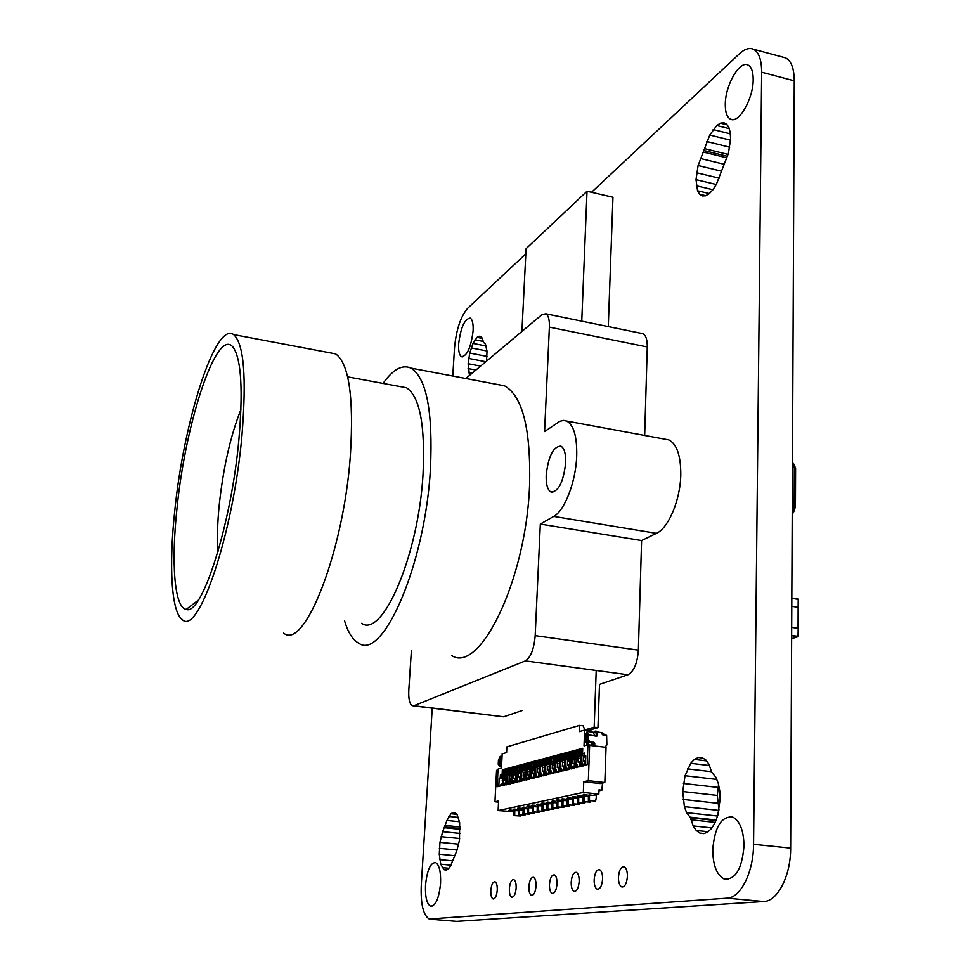 <?xml version="1.0" encoding="UTF-8"?>
<svg xmlns="http://www.w3.org/2000/svg" width="970" height="970" viewBox="0 0 970 970"><rect width="100%" height="100%" fill="white"/><g stroke="black" fill="none" stroke-linecap="round" stroke-linejoin="round"><path stroke-width="1.45" d="M792.441 466.97L794.333 467.322L794.163 505.709L792.26 505.382M794.321 505.697L794.539 467.479C794.309 465.188 793.605 463.563 792.466 462.629L794.539 467.479L794.381 505.722M792.235 512.403L794.381 505.794L792.235 512.233M793.727 464.303L794.478 467.382M791.69 627.384L798.322 628.414L798.249 636.381M798.152 607.414L798.225 599.145L791.823 598.15L798.383 599.339M791.787 606.262L798.274 607.256M798.067 628.342L798.152 607.305L791.787 606.323M725.293 104.505C725.269 112.423 727.003 117.309 730.519 119.152C738.716 124.027 753.423 98.722 753.193 79.455C753.169 71.622 751.435 66.809 747.991 65.026C739.492 60.285 725.136 85.687 725.293 104.505M712.744 849.793C712.95 865.204 716.709 874.928 724.032 878.953C735.369 880.142 742.026 869.132 744.014 845.937C743.687 830.526 739.928 820.911 732.75 817.079C721.365 816.012 714.696 826.913 712.744 849.793M571.197 882.251C571.148 887.174 572.082 890.205 574.022 891.345C576.823 891.515 578.544 888.205 579.175 881.415C579.223 876.48 578.278 873.461 576.35 872.345C573.537 872.188 571.827 875.486 571.197 882.251M618.448 877.304C618.448 882.457 619.515 885.646 621.673 886.871C624.838 887.113 626.753 883.609 627.408 876.359C627.408 871.205 626.329 868.029 624.195 866.816C621.018 866.586 619.102 870.078 618.448 877.304M594.149 879.838C594.113 884.882 595.119 887.986 597.168 889.175C600.139 889.381 601.958 885.974 602.6 878.953C602.612 873.921 601.606 870.817 599.581 869.666C596.598 869.472 594.792 872.867 594.149 879.838M458.664 343.829C458.325 351.091 459.307 355.396 461.623 356.742C467.213 355.844 471.032 347.224 473.105 330.867C473.421 323.64 472.426 319.372 470.135 318.075C464.521 319.057 460.689 327.642 458.664 343.829M509.359 888.726C509.262 893.346 510.05 896.159 511.724 897.165C514.076 897.262 515.555 894.207 516.161 888.011C516.246 883.391 515.47 880.59 513.809 879.596C511.445 879.511 509.965 882.554 509.359 888.726M549.469 884.519C549.408 889.344 550.293 892.303 552.136 893.394C554.779 893.528 556.404 890.314 557.035 883.731C557.083 878.905 556.198 875.971 554.367 874.891C551.724 874.758 550.087 877.971 549.469 884.519M528.892 886.677C528.808 891.394 529.644 894.279 531.39 895.334C533.888 895.443 535.44 892.315 536.058 885.925C536.131 881.209 535.294 878.335 533.548 877.304C531.051 877.195 529.499 880.323 528.892 886.677M490.808 890.666C490.699 895.189 491.438 897.941 493.027 898.923C495.258 898.984 496.676 896.013 497.27 889.987C497.367 885.464 496.628 882.724 495.052 881.766C492.808 881.706 491.402 884.676 490.808 890.666M425.527 885.21C425.09 896.765 426.739 903.749 430.462 906.15C435.615 906.174 438.986 898.572 440.562 883.355C440.938 871.8 439.289 864.864 435.615 862.585C430.45 862.609 427.079 870.151 425.527 885.21M604.868 747.179L606.868 744.96L606.626 735.333L602.782 734.872L601.897 732.641L597.484 732.095L596.38 732.411L596.065 736.169M529.62 814.157L522.963 813.745L529.62 814.157L530.275 813.09M534.324 813.224L527.619 812.811L534.324 813.224L534.979 812.132M539.077 812.278L532.336 811.854L539.077 812.278L539.744 811.175M543.903 811.308L537.113 810.896L543.903 811.308L544.57 810.192M548.79 810.338L541.951 809.914L548.79 810.338L549.457 809.198M553.724 809.356L546.85 808.931L553.724 809.356L554.404 808.204M558.732 808.349L551.809 807.925L558.732 808.349L559.411 807.185M563.8 807.343L556.841 806.907L563.8 807.343L564.479 806.155M568.929 806.325L561.921 805.888L568.929 806.325L569.62 805.124M574.131 805.282L567.086 804.845L574.131 805.282L574.822 804.069M579.405 804.227L572.3 803.79L579.405 804.227L580.096 802.99M578.654 802.505L578.666 797.231L577.599 797.449L577.587 802.723L584.74 803.172L585.431 801.911M584.037 801.426L584.037 796.115L582.958 796.334L582.958 801.644L590.148 802.093L590.839 800.82M589.481 800.323L589.481 794.976L588.39 795.206L588.378 800.553L595.628 801.002L596.429 796.6L595.641 794.794M514.706 815.406L513.809 815.588L513.857 810.726L514.767 810.544L514.706 815.406L520.381 816L521.035 814.958M524.976 815.091L518.356 814.679L524.976 815.091L525.631 814.024M608.287 326.599L612.955 197.237L587.02 191.248L526.092 248.696L521.909 331.461M591.53 192.29L739.407 53.786C744.572 49.021 749.216 47.494 753.351 49.203C758.831 52.028 761.608 59.703 761.668 72.204L753.569 844.288C753.593 871.981 740.619 897.941 727.173 898.171L429.176 918.99C423.199 915.098 420.556 903.919 421.259 885.428L432.232 708.197M452.784 376.033L454.53 347.793C456.252 329.703 460.629 316.547 467.649 308.314L525.837 253.813M705.639 195.758L709.215 193.685L712.853 189.841L716.309 184.47L728.458 153.321L730.604 138.722L730.216 132.453L728.87 127.494L726.676 124.172L723.79 122.705L720.419 123.178L716.794 125.53L709.773 135.036L698.097 165.543L696.011 179.656L697.563 190.763L699.612 194.218L702.365 195.94L705.639 195.758M699.879 833.109L703.856 833.63L707.918 831.957L711.762 828.198L715.12 822.584L717.764 815.515L720.164 799.037L719.752 790.805L718.285 783.384L715.872 777.273L711.701 772.241L708.961 764.275L705.857 759.995L702.207 757.691L698.291 757.509L694.374 759.437L690.701 763.317L685.038 775.733L682.735 791.52L684.384 806.628L686.602 812.666L690.555 817.807L693.186 825.919L696.242 830.465L699.879 833.109L704.05 833.545M486.503 361.155L487.037 351.31L485.449 344.132L483.472 342.313L482.296 338.215L480.841 336.505L479.047 336.226L477.046 337.342L472.996 343.416L469.747 353.044L468.134 363.714L469.48 375.438M443.993 869.666L446.054 870.163L448.225 869.071L450.347 866.44L456.712 851.078L459.489 840.141L459.647 822.511L457.076 814.642L455.197 812.763L453.111 812.46L450.941 813.721L446.94 820.45L442.647 831.69L439.968 842.348L439.264 854.206L440.719 864.197L443.993 869.666L446.564 869.908M588.062 730.507L597.957 727.67L599.496 684.396L627.954 674.768L525.376 660.897C530.76 657.454 534.021 649.027 535.185 635.641L540.326 524.055L553.737 516.404C564.649 510.826 575.925 481.593 576.713 455.912C577.101 436.742 573.791 425.127 566.771 421.077L563.728 420.386L559.848 421.295L544.582 431.565L549.384 327.132C549.602 319.748 548.402 315.298 545.795 313.783L541.781 314.777L465.83 378.494M501.538 766.543L499.889 766.361L500.762 766.118L499.101 764.02L499.926 758.601L500.18 763.742L501.587 765.548M500.18 763.742L501.066 763.232L501.563 764.59M597.484 732.095L597.375 735.26L596.368 736.206L588.293 734.787L587.25 731.477L585.043 735.26L584.619 740.134L585.031 741.686L586.62 742.499L586.11 741.698L588.378 741.977M588.05 746.585L588.123 744.778L594.683 745.566L594.768 743.444L593.834 742.268L588.875 742.111L587.032 739.758L586.85 733.999L586.11 735.26L586.11 741.698M594.331 732.459L595.422 732.144L595.459 731.101L594.367 731.416L594.295 732.641M595.325 732.762L595.422 732.144M595.459 731.101L598.502 731.477L598.757 732.253M603.776 734.993L603.813 734.023L602.455 733.853M588.341 780.668L604.843 782.535L600.175 783.554L583.746 781.711L588.341 780.668L589.639 745.348L587.844 747.094L587.202 764.639L583.588 765.524L585.504 764.033M602.515 783.045L601.885 790.174L598.987 789.859L598.842 794.139L583.346 792.429L583.746 781.711M583.346 792.429L498.119 810.58L498.604 800.941L494.955 801.766L496.567 770.326L497.513 770.071L497.889 771.101L497.089 786.779L583.588 765.524M588.875 742.111L592.731 742.571L593.591 745.433M589.978 741.807L588.123 739.455L587.032 739.758M593.046 732.192L594.659 735.575M588.293 734.787L588.123 739.455M588.123 744.778L584.025 745.881L584.607 730.083L579.211 731.635L579.454 725.378L583.261 725.851L584.801 730.107M589.639 745.348L606.044 747.324L604.843 782.535M601.873 733.562L602.418 734.739M591.494 745.19L591.591 742.62M592.803 745.348L592.9 742.608M585.795 756.382L584.534 756.236L585.807 755.909L585.468 764.954L587.202 764.53M579.187 766.336L579.975 762.299M581.867 766.3L581.939 764.311M573.852 767.634L574.628 763.645M573.682 768.313L575.089 763.184M574.495 766.858L575.562 766.591L575.659 764.227M573.694 767.816L574.737 768.046M574.761 767.549L575.562 766.591M576.483 767.622L576.556 765.706M575.064 763.111L572.858 763.669L573.003 759.91L575.125 759.364M573.997 763.802L572.858 763.669M568.578 768.919L569.341 764.966M568.396 769.61L569.778 764.518M571.172 768.919L571.245 767.076M570.36 765.572L569.438 769.343M569.208 768.155L570.263 767.9M568.408 769.113L569.463 768.858M569.754 764.445L567.596 764.99L567.741 761.256L569.826 760.722M568.723 765.124L567.596 764.99M563.376 770.192L564.128 766.276M563.182 770.883L564.54 765.827M563.994 769.452L565.037 769.186L564.213 770.629M565.122 766.894L565.037 769.186M563.194 770.398L564.237 770.144M565.946 770.204L566.007 768.434M564.516 765.766L562.394 766.3L562.551 762.578L564.588 762.056M563.521 766.421L562.394 766.3M558.235 771.441L558.975 767.573M558.029 772.144L559.363 767.124M558.841 770.713L559.872 770.471L559.059 771.89M559.957 768.191L559.872 770.471M558.053 771.659L559.072 771.405M561.824 771.223L561.484 768.567L559.787 767.973L560.781 771.465L560.842 769.792M559.35 767.064L557.265 767.585L557.423 763.899L559.423 763.39M558.393 767.719L557.265 767.585M556.695 772.472L556.356 769.84L554.67 769.246L555.677 772.726L555.737 771.174M553.167 772.678L553.894 768.846M552.948 773.393L554.258 768.41M553.761 771.974L554.767 771.72L553.955 773.151M554.864 769.489L554.767 771.72M552.973 772.908L553.979 772.666M554.246 768.349L552.209 768.858L552.366 765.184L554.319 764.687M553.324 768.98L552.209 768.858M548.159 773.89L548.875 770.107M547.929 774.618L549.226 769.671M548.741 773.211L549.735 772.969L548.935 774.375M549.832 770.762L549.735 772.969M547.953 774.145L548.947 773.902M549.202 769.61L547.213 770.107L547.371 766.47L549.275 765.973M548.317 770.241L547.213 770.107M543.224 775.103L543.915 771.344M542.982 775.842L543.964 775.6M542.994 775.357L544.764 774.193L543.988 775.115M543.782 774.436L544.243 770.92M544.861 772.011L544.764 774.193M544.231 770.859L542.279 771.356L542.436 767.731L544.303 767.246M543.382 771.477L542.279 771.356M538.338 776.291L539.029 772.569M533.524 777.467L534.191 773.781M535.113 774.484L534.215 777.988M533.257 778.219L534.24 777.516M533.282 777.758L535.016 776.594M534.058 776.837L534.482 773.381M534.47 773.32L532.591 773.781L531.924 768.204M533.682 773.914L532.591 773.781M528.759 778.631L529.426 774.981M529.681 774.521L527.838 774.981L527.995 771.429L526.831 768.119L528.456 769.501L529.644 769.198L529.196 767.5L529.935 767.803L531.608 766.239M528.917 775.103L527.838 774.981M529.693 774.581L529.28 778.013L530.226 777.782L529.438 779.165M528.492 779.395L529.462 778.692M528.505 778.922L529.28 778.013M530.323 775.685L530.226 777.782M519.411 780.911L520.053 777.334M520.938 778.061L520.053 781.456M519.12 781.687L520.065 780.995M519.144 781.226L520.841 780.098M519.908 780.329L520.284 776.946M520.272 776.885L518.501 777.322L517.859 771.853M519.58 777.443L518.501 777.322M514.827 782.026L515.458 778.486M515.664 778.098L515.312 781.468L516.222 781.238L515.434 782.596M515.652 778.037L513.918 778.473L513.288 773.041M514.997 778.595L513.918 778.473M514.524 782.814L515.458 782.135M514.549 782.353L515.312 781.468M516.319 779.225L516.222 781.238M513.336 783.105L512.403 779.807L511.505 780.038L512.427 783.336M511.505 780.038L511.335 772.666L512.972 771.114M511.335 772.666L512.245 772.435L512.403 779.807M512.948 771.55L512.245 772.435M515.409 767.258L514.524 773.102L515.664 772.811L515.216 771.15L515.919 771.441M514.791 767.415L513.554 766.797L513.324 771.647L514.524 773.102M515.216 771.15L515.458 766.288L513.554 766.797M520.005 766.033L519.108 771.914L520.272 771.623L519.823 769.95L520.538 770.241M519.823 769.95L520.053 765.063L518.125 765.572L517.895 770.447L519.108 771.914M519.386 766.203L518.125 765.572M522.357 764.784L520.441 764.954L522.381 764.433L522.49 770.653M522.151 769.343L522.769 764.336L524.03 764.966L523.751 770.713L524.928 770.41L524.479 768.737L525.207 769.028M522.539 769.246L523.751 770.713M522.551 780.85L522.248 778.316L520.684 777.746L520.223 776.291L520.502 770.289L522.175 768.701M520.502 770.289L521.436 770.047L521.617 777.516M522.151 769.137L521.436 770.047M520.684 777.746L521.63 781.08M524.055 779.771L524.224 776.279L523.145 776.158L523.303 772.629L522.478 771.053M520.441 764.954L520.211 769.853M521.727 764.954L521.533 768.992M517.919 781.99L517.616 779.468L516.064 778.898L515.603 777.455L515.894 771.489L517.543 769.913M515.894 771.489L516.804 771.247L516.986 778.668M517.519 770.35L516.804 771.247M516.064 778.898L516.998 782.208M517.847 772.241L517.75 765.669L515.834 766.179L517.107 766.179L516.925 770.192M517.725 766.021L517.107 766.179M518.671 773.805L520.356 773.381M515.834 766.179L515.603 771.053M513.154 767.234L511.287 767.403L513.178 766.894L513.324 771.647M512.936 771.744L513.263 773.429M514.088 774.981L515.737 774.557M522.769 764.336L524.709 763.814L524.479 768.737M524.03 764.966L524.661 764.796M527.231 768.022L527.462 763.087L528.723 763.717L528.456 769.501M526.831 768.119L527.062 763.184L525.097 763.705L526.395 763.705L526.213 767.767M527.049 763.535L526.395 763.705M525.097 763.705L524.879 768.628M528.723 763.717L529.377 763.535M527.462 763.087L529.426 762.553L529.196 767.5M546.389 758.382L544.34 758.576L546.401 758.019L546.522 764.409M551.372 757.049L549.299 757.243L551.396 756.697L551.178 761.777L551.809 756.576L553.13 757.23L552.876 763.196L554.137 762.869L553.7 761.123L554.476 761.438L556.259 759.789M551.591 761.668L552.876 763.196M551.627 773.72L551.688 772.302L550.681 772.544L550.62 773.963M551.688 772.302L550.148 768.749L550.414 762.505L549.42 762.772L551.202 761.111M550.633 770.253L549.638 770.507L549.153 769.004L549.42 762.772M551.19 761.547L550.414 762.505M549.638 770.507L550.681 772.544M552.366 765.184L551.518 763.111M550.645 757.243L550.475 761.438M551.493 763.56L551.178 761.777M543.891 759.692L543.188 759.874L542.921 765.766L544.158 765.451L543.709 763.729L544.473 764.033L546.207 762.42M541.696 776.158L541.757 774.751L540.775 774.994L540.714 776.388M541.757 774.751L540.241 771.247L540.508 765.087L539.538 765.342L541.284 763.705M540.714 772.738L539.744 772.981L539.259 771.502L539.441 759.886L540.763 759.874L540.581 764.02M541.26 764.142L540.508 765.087M538.083 777.043L539.332 772.156M538.883 775.648L539.866 775.406L539.065 776.8M539.963 773.26L539.866 775.406M538.107 776.57L539.077 776.327M539.744 772.981L540.775 774.994M539.32 772.096L537.404 772.581L537.562 768.98L539.393 768.507M538.495 772.702L537.404 772.581M536.822 777.346L536.507 774.775L534.882 774.193L534.409 772.714L534.688 766.603L536.422 764.978M534.688 766.603L535.658 766.348L535.852 773.951M536.398 765.415L535.658 766.348M534.882 774.193L535.852 777.588M537.562 768.98L536.725 766.955M536.713 767.367L536.386 765.633L538.047 767.027L539.259 766.712L539.223 764.894M536.592 760.989L535.913 761.171L535.731 765.281M529.899 767.84L530.857 767.597L531.051 775.151L530.093 775.394L529.899 767.84M531.596 766.676L530.857 767.597M532.009 778.534L531.051 775.151M530.093 775.394L531.051 778.764M531.912 768.616L531.803 761.923L529.826 762.444L531.124 762.444L530.942 766.543M531.79 762.274L531.124 762.444M531.584 766.882L532.203 761.814L533.488 762.456L533.221 768.276L534.421 767.961L533.973 766.264L534.712 766.567M531.984 766.785L533.221 768.276M532.203 761.814L534.203 761.28L533.973 766.264M536.386 765.633L536.616 760.638L534.603 761.171L535.913 761.171M536.786 765.524L537.016 760.529L538.301 761.171L538.047 767.027M537.016 760.529L539.041 759.995L538.811 765.003M541.466 759.692L540.763 759.874M542.436 767.731L541.26 764.36L541.478 759.34L539.441 759.886M538.301 761.171L538.993 760.989M534.603 761.171L534.373 766.154M533.488 762.456L534.155 762.274M532.748 770.204L534.543 769.743M529.826 762.444L529.596 767.403M527.995 771.429L529.753 770.968M527.256 779.698L525.837 774.885L526.116 768.822L525.17 769.077L526.868 767.476M526.298 776.339L525.352 776.57L524.891 775.115L525.17 769.077M526.843 767.913L526.116 768.822M524.94 775.709L523.145 776.158M523.303 772.629L525.025 772.181M526.31 779.928L525.352 776.57M543.188 759.874L541.878 759.231L543.928 758.685L543.709 763.729M541.26 764.36L542.921 765.766M544.34 758.576L544.121 763.62M545.673 758.576L545.492 762.735M541.878 759.231L541.66 764.263M546.631 774.945L546.692 773.539L545.698 773.781L545.637 775.188M546.692 773.539L545.164 770.01L545.431 763.802L544.449 764.057L544.17 770.253L545.164 770.01M545.649 771.502L544.655 771.756L544.17 770.253M546.195 762.844L545.431 763.802M544.655 771.756L545.698 773.781M547.371 766.47L546.51 764.845M548.85 758.37L546.813 757.909L548.887 757.364L548.668 762.432L549.444 762.747M548.668 762.432L549.117 764.166L547.868 764.493L546.183 763.075M548.123 758.564L547.868 764.493M546.813 757.909L546.595 762.978M549.299 757.243L549.093 762.323M553.13 757.23L553.87 757.036M551.809 756.576L553.906 756.018L553.7 761.123M555.689 768.992L555.471 761.195L554.452 761.462L554.185 767.731L555.204 767.476M554.67 769.246L554.185 767.731M556.246 760.213L555.471 761.195M557.423 763.899L556.574 761.789M556.55 762.25L556.44 755.339L554.331 755.909L555.689 755.909L555.507 760.128M556.428 755.703L555.689 755.909M554.331 755.909L554.112 761.013M561.545 754.345L559.423 754.551L561.557 753.981L561.691 760.456M564.103 754.32L563.34 754.514L563.085 760.565L564.382 760.225L564.152 753.29L561.994 753.86L561.788 759.013L563.085 760.565M563.34 754.514L561.994 753.86M556.234 760.456L557.956 761.886L558.199 755.885L558.95 755.678M557.956 761.886L559.229 761.559L558.781 759.801L559.569 760.116L561.375 758.455M558.781 759.801L558.999 754.66L556.865 755.23L556.659 760.347M558.199 755.885L556.865 755.23M559.423 754.551L559.205 759.68M560.793 754.539L560.611 758.795M560.818 767.706L560.575 759.874L559.557 760.14L559.29 766.445L560.32 766.191M559.787 767.973L559.29 766.445M561.363 758.879L560.575 759.874M562.551 762.578L561.666 760.929M567.013 769.938L566.674 767.27L564.952 766.676L564.467 765.148L564.722 758.795L563.934 758.455M566.735 752.962L564.576 753.169L564.37 758.346M565.959 753.169L565.789 757.437M567.741 761.256L566.541 757.776L566.747 752.587L564.576 753.169M565.971 770.204L564.952 766.676M565.995 766.421L565.765 758.528L564.722 758.795L566.565 757.097M566.553 757.521L565.765 758.528M569.329 752.926L568.541 753.132L568.299 759.219L569.608 758.879L569.16 757.097L569.972 757.412M573.573 757.849L572.239 756.285L572.445 751.071L573.803 751.738L573.573 757.849L574.895 757.509L575.101 750.368L576.495 750.356L576.325 754.684M572.445 751.071L574.652 750.477L574.446 755.715M579.975 750.101L579.151 750.319L578.908 756.479L580.266 756.127L579.805 754.32L580.642 754.648M580.448 761.765L578.193 762.335L577.32 749.774L575.101 750.368M577.308 750.137L576.495 750.356M577.611 767.343L577.259 764.639L575.513 764.033L575.004 762.481L574.895 755.594M576.544 767.61L575.513 764.033M577.138 754.745L575.258 756.054L577.15 754.333M576.325 755.775L576.58 763.766M579.805 754.32L580.011 749.046L577.768 749.652L577.574 754.902L578.908 756.479M579.151 750.319L577.768 749.652M578.338 758.54L580.509 757.994M580.266 754.199L580.46 748.925L581.867 748.925L581.709 753.29M583.018 766.021L581.976 762.42L580.897 762.699L581.927 766.288M580.897 762.699L580.63 754.66L581.709 754.381L581.976 762.42M580.63 754.66L582.546 752.926M582.534 753.338L581.709 754.381M584.607 764.736L584.74 761.111L583.588 760.977L583.734 757.158L582.849 754.951M582.837 755.46L582.521 753.605L584.655 753.059L584.534 756.236M581.867 748.925L582.703 748.707M580.46 748.925L582.715 748.331L582.521 753.605M585.637 760.541L585.783 756.636M583.734 757.158L585.783 756.721M584.74 761.111L585.625 760.892M586.753 745.154L586.85 742.523M591.47 731.974L591.082 730.871L584.607 730.083M588.111 742.68L588.038 744.802M585.407 760.516L583.588 760.977M579.029 766.991L580.46 761.826M579.854 765.536L580.933 765.269L581.03 762.869M579.054 766.494L580.933 765.269M579.332 762.468L578.193 762.335M571.985 751.556L569.802 751.774L571.997 751.192L572.13 757.74M574.616 751.52L573.803 751.738M512.548 767.403L512.354 771.393M569.802 751.774L569.596 756.976M571.197 751.774L571.027 756.079M568.541 753.132L567.183 752.477L569.366 751.895L569.16 757.097M571.827 755.727L569.948 757.437L571.003 757.158L571.257 765.1L570.202 765.366L569.705 763.827L569.948 757.437M572.276 768.652L572.336 767.197L571.281 767.464L571.221 768.907M571.803 756.139L571.003 757.158M572.336 767.197L571.257 765.1M570.202 765.366L571.281 767.464M573.003 759.91L572.118 758.237M568.299 759.219L566.977 757.667L567.183 752.477M525.607 776.885L524.709 780.316M523.776 780.547L524.734 779.856M523.8 780.086L525.51 778.946M524.564 779.177L524.964 775.77M598.842 794.139L592.937 795.364L589.481 794.976M588.535 796.273L584.037 796.115M583.115 797.388L578.666 797.231M577.756 798.504L573.367 798.334L573.355 803.584M572.47 799.595L568.141 799.426L568.117 804.639M567.244 800.674L562.976 800.505L562.952 805.682M562.091 801.741L557.871 801.559L557.847 806.713M557.01 802.796L552.839 802.614L552.815 807.719M551.991 803.839L547.868 803.645L547.844 808.725M547.031 804.857L542.97 804.663L542.933 809.72M542.133 805.876L538.12 805.67L538.083 810.702M537.295 806.87L533.33 806.676L533.294 811.66M532.518 807.864L528.601 807.658L528.553 812.617M527.801 808.834L523.933 808.628L523.885 813.563M523.145 809.804L518.404 809.78L518.356 814.679M514.767 810.544L518.538 810.75M498.119 810.58L513.991 811.696M523.933 808.628L523.157 809.429L524.091 809.235M522.963 813.745L523.157 809.429M528.601 807.658L527.813 808.459L528.759 808.265M527.619 812.811L527.813 808.459M533.33 806.676L532.542 807.489L533.488 807.282M532.336 811.854L532.542 807.489M538.12 805.67L537.307 806.494L538.277 806.3M537.113 810.896L537.307 806.494M542.97 804.663L541.987 804.87L543.127 805.294M541.951 809.914L542.145 805.488M547.868 803.645L546.886 803.851L548.026 804.275M546.85 808.931L547.044 804.482M552.839 802.614L551.845 802.82L552.997 803.245M551.809 807.925L552.003 803.451M557.871 801.559L557.022 802.408L558.041 802.19M556.841 806.907L557.022 802.408M562.976 800.505L561.945 800.711L563.133 801.135M561.921 805.888L562.115 801.353M568.141 799.426L567.098 799.644L568.299 800.068M567.086 804.845L567.268 800.286M573.367 798.334L572.312 798.553L573.537 798.977M572.3 803.79L572.482 799.195M584.74 803.172L577.587 802.723M590.148 802.093L582.958 801.644M595.628 801.002L588.378 800.553M552.294 800.953L551.445 801.802L555.24 801.899L555.458 801.305L552.294 800.953L555.24 801.899M551.445 801.802L552.451 801.596M537.465 804.081L536.653 804.906L540.581 804.409L537.465 804.081L537.622 804.7M536.653 804.906L540.375 804.991M527.898 806.094L530.978 806.422L527.898 806.094L526.952 806.288L528.044 806.713M527.098 806.907L530.772 807.004M562.491 798.807L565.474 799.765L565.692 799.159L562.491 798.807L561.46 799.025L562.649 799.45M565.474 799.765L561.618 799.668M567.692 797.716L570.699 798.674L570.906 798.067L567.692 797.716L566.807 798.589L567.85 798.359M566.807 798.589L570.699 798.674M542.351 803.051L542.509 803.681L545.479 803.39L542.351 803.051L541.369 803.257L542.509 803.681M541.527 803.887L545.273 803.972M523.194 807.076L522.418 807.889L526.055 807.986L526.261 807.404L523.194 807.076L526.055 807.986M522.418 807.889L523.351 807.695M557.362 799.886L557.52 800.529L560.539 800.238L557.362 799.886L556.343 800.104L557.52 800.529M556.501 800.747L560.333 800.832M532.651 805.088L535.755 805.427L532.651 805.088L531.693 805.294L532.809 805.706M531.851 805.912L535.537 805.997M585.674 795.545L582.788 795.23L585.674 795.545M582.788 795.23L583.71 794.345L583.879 795.012M586.765 795.327L586.983 794.709L583.71 794.345M518.55 808.058L521.605 808.386L518.55 808.058L517.628 808.252L518.707 808.665M517.786 808.859L521.399 808.956M580.266 796.685L577.392 796.37L580.266 796.685M577.392 796.37L577.223 795.715L578.459 796.14M581.333 796.455L581.551 795.837L578.302 795.485M572.955 796.612L575.986 797.57L576.192 796.964L572.955 796.612L572.07 797.486L573.125 797.255M572.07 797.486L575.986 797.57M547.286 802.008L550.22 802.942L550.439 802.348L547.286 802.008L546.449 802.857L547.444 802.639M546.449 802.857L550.22 802.942M509.432 809.974L508.692 810.762L509.432 809.974L512.463 810.289L509.589 810.58M513.967 809.029L513.203 809.817L513.967 809.029L516.998 809.344L514.112 809.635M596.356 732.884L593.834 732.58M504.327 773.987L504.558 769.198L505.782 769.816L505.503 775.43L504.327 773.987L504.303 775.37M501.066 763.232L501.078 758.952L501.914 759.049M499.889 766.361L498.228 764.263L498.447 760.092L500.253 756.333L501.078 758.952M511.19 775.721L509.565 776.133L508.765 774.218M511.372 772.629L510.669 772.338L511.117 773.987L509.99 774.278L508.425 772.92L508.753 774.593M504.182 769.634L503.406 773.733M503.503 783.845L503.418 785.542L502.533 782.281L503.43 782.062L503.272 774.763L502.387 774.994L503.988 773.454M503.43 782.062L504.339 785.312M510.669 772.338L510.911 767.5L509.032 767.997L510.268 768.616L509.99 774.278M509.032 767.997L508.789 772.823M510.293 783.142L509.565 776.133M511.287 767.403L511.044 772.229M513.809 815.588L520.381 816M503.951 774.084L504.194 769.295L502.351 769.78L502.108 774.569L500.387 775.018L501.999 778.073L499.211 778.146L498.798 786.258L503.103 782.996M503.6 769.78L502.351 769.78M499.974 786.076L503.394 783.469M494.955 801.766L498.544 802.141M504.558 769.198L506.413 768.701L506.619 775.139L505.503 775.43M507.916 784.439L506.995 781.165L507.892 780.947L507.722 773.611L508.425 772.726M506.995 781.165L506.837 773.842L508.45 772.29M506.388 784.815L505.515 784.572L506.607 780.377M506.425 780.741L504.921 780.741L506.595 780.316M502.205 778.473L499.211 778.146M497.889 771.101L497.27 786.634L498.798 786.258M601.885 790.174L598.951 790.793M505.819 784.233L505.988 780.85M502.533 782.281L502.108 774.569M510.887 783.712L509.99 783.93M506.679 776.873L505.091 777.285L504.291 775.745M504.921 780.741L505.091 777.285M498.059 771.114L498.168 769.028L501.454 768.143L502.169 753.872L506.595 752.599L506.873 746.876L579.454 725.378M516.792 809.914L513.203 809.817M519.326 809.586L518.562 810.386M512.257 810.859L508.692 810.762M510.911 783.251L511.675 782.366L510.002 783.469M507.892 780.947L508.813 784.221M511.105 779.249L510.766 782.584M509.395 779.613L511.093 779.189M500.387 775.018L500.241 777.879M506.182 773.502L506.789 768.604L508.656 768.094L508.425 772.92M507.722 773.611L506.837 773.842M500.762 766.118L501.551 766.215M519.265 814.497L519.471 810.192M508.644 768.446L506.789 768.604M503.272 774.763L503.963 773.902M511.675 782.366L511.772 780.377M506.413 784.354L507.164 783.469L506.279 783.687M507.164 783.469L507.261 781.517M508.05 768.604L507.856 772.569M718.527 784.657L717.303 795.424L718.976 809.841M782.972 57.181L785.542 57.86C791.217 60.734 794.127 68.397 794.272 80.837L790.647 848.12C790.841 875.619 777.637 901.348 763.778 901.53L456.64 921.391M456.749 814.315L450.941 813.721M458.349 817.419L448.843 816.449M459.465 821.736L446.94 820.45M460.071 826.949L445.375 825.47M460.168 828.513L445.072 826.998M460.168 829.289L444.515 827.725M460.132 833.436L442.647 831.69M459.659 838.504L441.095 836.673M458.689 844.167L439.968 842.348M457.052 850.023L439.337 848.313M454.336 855.637L439.264 854.206M452.784 860.851L439.725 859.626M450.965 865.155L440.719 864.197M448.88 868.259L442.174 867.629M480.902 336.59L479.047 336.226M482.369 338.397L477.046 337.342M483.363 341.452L474.985 339.803M486.091 345.987L472.996 343.416M487.001 351.007L471.214 347.927M487.001 356.402L469.747 353.044M485.812 361.737L468.692 358.427M480.599 366.114L468.134 363.714M475.894 370.055L468.098 368.564M472.014 373.304L468.583 372.65M702.777 758.055L698.291 757.509M706.499 760.892L694.374 759.437M709.458 765.548L690.701 763.317M711.604 771.708L687.524 768.87M716.721 779.419L685.038 775.733M717.945 787.41L683.401 783.457M717.303 795.424L682.735 791.52M717.691 803.269L683.062 799.413M718.855 810.411L684.384 806.628M717.57 816.025L686.602 812.666M716.102 819.977L689.597 817.116M715.896 820.523L690.555 817.807M715.205 822.378L690.919 819.771M711.944 827.907L693.186 825.919M708.161 831.726L696.242 830.465M727.136 124.863L720.419 123.178M729.185 128.634L716.794 125.53M730.301 133.86L713.168 129.58M730.483 140.189L709.773 135.036M729.719 147.197L706.851 141.547M728.094 154.436L704.559 148.652M727.476 156.328L704.159 150.605M726.979 157.855L703.262 152.047M724.372 164.33L700.364 158.486M721.51 171.205L698.097 165.543M719.206 178.177L696.618 172.757M716.296 184.494L696.011 179.656M712.926 189.732L696.339 185.791M709.349 193.551L697.563 190.763M705.772 195.685L699.612 194.218M581.757 321.155L587.02 191.248M584.74 729.925L594.173 727.197L597.957 727.67M594.173 727.197L596.211 670.476M176.964 508.704C185.367 422.144 217.425 324.683 233.491 347.757C241.324 359.87 243.106 390.595 238.862 439.931C231.187 525.291 201.554 616.399 186.216 609.403C174.345 607.705 171.072 562.915 176.964 508.704M240.936 409.546C230.496 435.772 223.233 467.807 219.159 505.625C217.425 523.351 217.037 538.665 218.007 551.554M283.664 633.107C304.204 650.955 343.719 552.051 350.4 455.075C353.917 397.215 348.994 363.471 335.62 353.88L329.485 352.716M174.721 511.19C168.828 565.668 171.29 611.949 182.19 619.478C197.904 637.035 233.055 535.307 241.857 436.609C246.732 377.754 243.991 343.744 233.637 334.589C215.267 320.888 183.5 422.277 174.721 511.19M344.617 620.958C348.097 632.586 352.789 639.994 358.706 643.183C382.689 661.249 425.284 564.382 430.45 468.704C433.02 411.571 426.533 378.045 411.013 368.127C402.332 364.223 393.008 369.315 383.065 383.405M451.862 655.696C479.956 673.992 526.201 579.648 529.559 485.57C530.978 429.346 522.636 396.099 504.545 385.817L496.41 384.278M565.668 462.86C565.874 453.681 564.297 448.104 560.915 446.127C553.324 446.418 548.414 456.082 546.195 475.106C545.94 484.321 547.529 489.959 550.948 492.008C558.502 491.838 563.412 482.114 565.668 462.86M535.185 635.641L638.381 650.143L641.594 540.557L656.447 533.33C668.548 528.104 680.491 499.635 680.794 474.415C680.794 455.585 676.83 444.078 668.876 439.907L664.802 439.155M361.64 623.31C382.35 638.599 418.543 555.664 423.029 474.257C425.321 425.236 419.78 396.39 406.418 387.733L400.319 386.606M411.413 650.264L408.807 689.949C408.394 698.667 409.534 703.929 412.201 705.723L413.887 705.723L525.376 660.897M641.534 333.413L642.94 333.692C645.899 335.268 647.342 339.694 647.269 346.957L549.384 327.132M644.674 435.445L647.269 346.957M638.381 650.143C637.375 663.274 633.907 671.482 627.954 674.768M413.887 705.723L503.636 716.818L522.284 710.501M503.636 716.818L413.39 705.869M540.326 524.055L641.594 540.557M794.345 506.34L792.72 511.784M794.551 467.782L794.357 506.146M793.763 464.06L795.388 468.437M795.23 506.776L794.757 506.219L792.223 512.875M795.436 506.607C793.981 511.796 792.987 513.942 792.454 513.033L792.223 513.203M791.653 635.702L798.043 636.647L791.641 638.696L798.043 636.647L798.201 628.354M791.653 635.398L798.286 636.417M798.225 599.145L798.359 607.281L798.419 599.387L791.823 598.32M584.619 740.134L585.686 740.146M593.834 742.268L592.731 742.571M594.768 743.444L593.652 743.747M586.11 735.26L587.189 735.393M597.375 735.26L596.271 735.575M513.033 780.607L512.124 780.838M513.409 781.759L512.5 781.978M511.044 778.607L511.954 778.376M520.223 776.291L521.145 776.061M522.248 778.316L521.314 778.546M522.624 779.48L521.69 779.71M515.603 777.455L516.525 777.225M517.616 779.468L516.695 779.698M517.98 780.632L517.058 780.85M549.153 769.004L550.148 768.749M551.299 771.101L550.293 771.344M539.259 771.502L540.241 771.247M534.409 772.714L535.379 772.472M536.507 774.775L535.537 775.018M536.883 775.964L535.913 776.194M529.62 773.927L530.578 773.684M531.693 775.976L530.736 776.206M532.069 777.152L531.111 777.382M524.891 775.115L525.837 774.885M527.316 778.316L526.37 778.558M526.94 777.152L525.995 777.382M541.369 773.563L540.387 773.805M546.304 772.338L545.31 772.581M556.744 771.053L555.737 771.295M556.356 769.84L555.337 770.095M561.872 769.78L560.842 770.034M561.484 768.567L560.454 768.822M567.074 768.495L566.031 768.761M564.467 765.148L565.51 764.881M566.674 767.27L565.631 767.537M577.671 765.876L576.592 766.142M577.259 764.639L576.192 764.906M575.004 762.481L576.071 762.214M582.667 763.293L581.576 763.56M583.067 764.542L581.988 764.821M580.387 761.135L581.466 760.856M569.705 763.827L570.76 763.56M571.936 765.961L570.881 766.227M577.768 798.104L578.835 797.886M583.128 796.988L584.207 796.77M588.547 795.873L589.651 795.643M498.228 764.263L499.101 764.02M503.515 784.196L504.412 783.978M503.163 783.069L504.048 782.851M514.912 811.138L514.015 811.332M507.431 779.516L506.534 779.747M502.969 780.644L502.084 780.862M500.193 759.946L499.32 759.849M507.977 783.093L508.874 782.875M507.613 781.953L508.51 781.735M794.272 80.837L761.668 72.204M457.925 921.488L430.959 919.269M763.778 901.53L727.173 898.171M790.647 848.12L753.569 844.288M553.737 516.404L656.447 533.33M794.381 505.794C794.636 507.189 793.921 509.444 792.235 512.536M793.666 463.878L795.594 468.158M795.436 506.51L795.594 468.267M798.322 628.414L798.286 636.405M730.519 119.152L732.168 119.577M724.032 878.953L728.482 879.39M574.022 891.345L574.98 891.43M621.673 886.871L622.801 886.98M597.168 889.175L598.211 889.272M461.623 356.742L462.484 356.899M511.724 897.165L512.463 897.238M552.136 893.394L553.009 893.467M531.39 895.334L532.203 895.407M493.027 898.923L493.718 898.984M430.462 906.15L431.929 906.271M593.41 732.229L587.25 731.477M597.011 736.024L596.368 736.206M502.036 756.539L500.253 756.333M753.351 49.203L785.542 57.86M234.279 348.945L233.491 347.757M566.771 421.077L668.876 439.907M347.648 376.857L406.418 387.733M550.948 492.008L552.767 492.323M545.795 313.783L642.94 333.692M411.013 368.127L504.545 385.817M335.62 353.88L233.637 334.589M198.268 600.212L186.216 609.403"/></g></svg>
